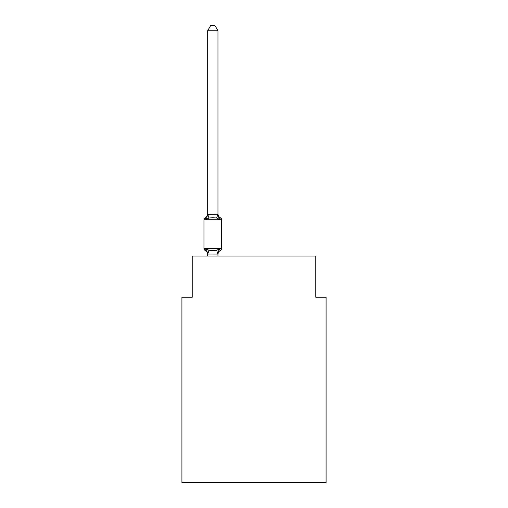 <?xml version="1.0" encoding="UTF-8"?>
<svg xmlns="http://www.w3.org/2000/svg" width="508" height="508" viewBox="0 0 508 508"><rect width="100%" height="100%" fill="white"/><g stroke="black" fill="none" stroke-linecap="round" stroke-linejoin="round"><path stroke-width="0.76" d="M326.079 482.6L326.079 297.25L315.786 297.25L315.786 256.057L192.214 256.057L192.214 297.25L181.921 297.25L181.921 482.6L326.079 482.6M207.664 254.47L207.664 254.47A4.534 4.534 0 0 0 205.111 250.393L206.375 248.945L205.111 250.393A2.057 2.057 0 0 1 203.956 248.545A2.057 2.057 0 0 0 205.111 250.393A2.057 2.057 0 0 1 203.956 248.545A2.057 2.057 0 0 0 205.111 250.393A2.057 2.057 0 0 1 203.956 248.545A2.057 2.057 0 0 0 205.111 250.393A2.057 2.057 0 0 1 203.956 248.545A2.057 2.057 0 0 0 205.111 250.393A2.057 2.057 0 0 1 203.956 248.545A2.057 2.057 0 0 0 205.111 250.393A2.057 2.057 0 0 1 203.956 248.545A2.057 2.057 0 0 0 205.111 250.393A2.057 2.057 0 0 1 203.956 248.545A2.057 2.057 0 0 0 205.111 250.393A2.057 2.057 0 0 1 203.956 248.545A2.057 2.057 0 0 0 205.111 250.393A2.057 2.057 0 0 1 203.956 248.545A2.057 2.057 0 0 0 205.111 250.393A2.057 2.057 0 0 1 203.956 248.545A2.057 2.057 0 0 0 205.111 250.393L206.375 248.945L205.111 250.393L206.375 248.945L205.111 250.393L206.375 248.945L205.111 250.393L206.375 248.945L205.111 250.393L206.375 248.945L205.111 250.393L206.375 248.945L208.947 250.273L212.814 250.476L216.675 250.273L219.246 248.945L220.51 250.393A2.057 2.057 0 0 0 221.666 248.545L221.666 219.71A2.057 2.057 0 0 0 220.51 217.856A2.057 2.057 0 0 1 221.666 219.71A2.057 2.057 0 0 0 220.51 217.856L219.246 219.31L220.51 217.856A2.057 2.057 0 0 1 221.666 219.71A2.057 2.057 0 0 0 220.51 217.856A2.057 2.057 0 0 1 221.666 219.71A2.057 2.057 0 0 0 220.51 217.856L219.246 219.31L220.51 217.856A2.057 2.057 0 0 1 221.666 219.71A2.057 2.057 0 0 0 220.51 217.856L219.246 219.31L220.51 217.856A2.057 2.057 0 0 1 221.666 219.71A2.057 2.057 0 0 0 220.51 217.856A2.057 2.057 0 0 1 221.666 219.71A2.057 2.057 0 0 0 220.51 217.856A2.057 2.057 0 0 1 221.666 219.71A2.057 2.057 0 0 0 220.51 217.856A2.057 2.057 0 0 1 221.666 219.71A2.057 2.057 0 0 0 220.51 217.856L219.246 219.31L220.51 217.856A2.057 2.057 0 0 1 221.666 219.71A2.057 2.057 0 0 0 220.51 217.856L219.246 219.31L220.51 217.856A2.057 2.057 0 0 1 221.666 219.71A2.057 2.057 0 0 0 220.51 217.856L219.246 219.31L220.51 217.856A2.057 2.057 0 0 1 221.666 219.71L203.956 219.71A2.057 2.057 0 0 1 205.111 217.856L206.375 219.31L205.111 217.856L205.702 218.142M217.957 214.205L219.246 219.31L220.51 217.856L219.246 219.31L220.51 217.856L219.246 219.31L220.51 217.856L219.246 219.31L216.675 217.983L212.814 217.773L208.947 217.983L206.375 219.31L205.111 217.856A4.534 4.534 0 0 0 207.664 213.785L207.664 214.395L217.957 214.205L217.957 30.753L207.664 30.753L207.664 214.205M218.44 251.435L217.957 253.86L219.246 248.945L220.51 250.393A4.534 4.534 0 0 0 217.957 254.47L218.44 251.435L217.875 254.07L207.664 254.044L206.375 248.945M206.375 219.31L205.111 217.856L206.375 219.31L205.111 217.856L206.375 219.31L205.111 217.856L206.375 219.31L205.111 217.856L206.375 219.31L207.664 214.395M221.666 248.545L203.956 248.545L203.956 219.71A2.057 2.057 0 0 1 205.111 217.856M217.957 256.057L217.957 254.044M207.664 256.057L207.664 254.044M217.957 213.785A4.534 4.534 0 0 0 220.51 217.856M207.664 30.753L210.756 25.4L214.865 25.4L217.957 30.753M208.947 250.273L207.747 254.07M216.675 250.273L217.875 254.07M207.747 214.179L208.947 217.983M217.875 214.179L216.675 217.983"/></g></svg>

